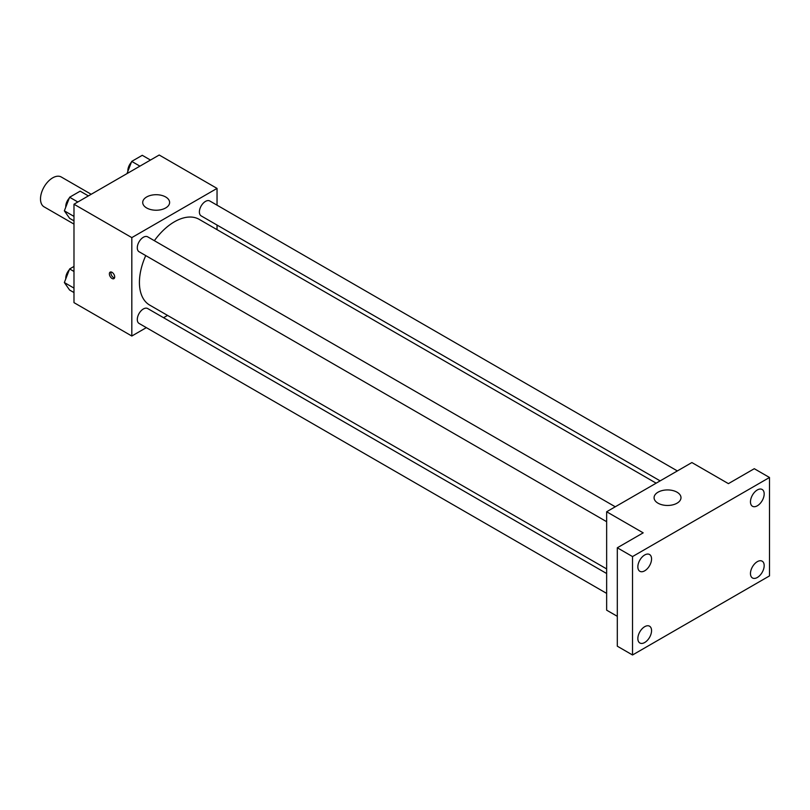 <?xml version="1.0" encoding="UTF-8"?>
<svg xmlns="http://www.w3.org/2000/svg" width="810" height="810" viewBox="0 0 810 810"><rect width="100%" height="100%" fill="white"/><g stroke="black" fill="none" stroke-linecap="round" stroke-linejoin="round"><path stroke-width="1.21" d="M91.196 194.278L61.287 177.005A17.223 9.943 120 0 0 48.013 181.622A17.223 9.943 120 0 0 40.5 198.956A17.223 9.943 120 0 0 44.064 206.833L73.983 224.107M146.337 327.635L131.817 336.029L73.983 302.636L73.983 204.221L159.206 155.014L217.04 188.406L217.04 205.173M167.538 315.404L163.559 317.702M145.749 255.595A49.501 28.583 120 0 0 139.421 282.427A49.501 28.583 120 0 0 149.678 305.087L606.649 568.924M656.161 483.175L199.179 219.348A49.501 28.583 120 0 0 154.356 240.691M217.04 225.058L217.04 229.655M131.817 336.029L131.817 237.613L217.04 188.406M677.362 470.934L209.78 200.981A8.606 4.971 120 0 0 203.148 203.29A8.606 4.971 120 0 0 199.392 211.957A8.606 4.971 120 0 0 201.174 215.895L660.14 480.877M606.649 573.521L147.683 308.539A8.606 4.971 120 0 0 141.051 310.837A8.606 4.971 120 0 0 137.295 319.505A8.606 4.971 120 0 0 139.077 323.443L606.649 593.396M606.649 521.701L139.077 251.748A8.606 4.971 -60 0 1 139.077 241.805A8.606 4.971 -60 0 1 147.683 236.834L615.266 506.787M131.817 237.613L73.983 204.221M146.65 207.957A13.456 7.766 180 0 1 142.712 202.47A13.456 7.766 180 0 1 156.168 194.704A13.456 7.766 180 0 1 169.614 202.47A13.456 7.766 180 0 1 161.311 209.638A13.456 7.766 180 0 1 146.65 207.957M114.696 276.929A3.767 2.177 60 0 1 113.916 278.66A3.767 2.177 60 0 1 110.15 276.483A3.767 2.177 60 0 1 110.15 272.13A3.767 2.177 60 0 1 113.046 273.142A3.767 2.177 60 0 1 114.696 276.929M114.514 277.931A3.767 2.177 60 0 1 111.679 275.592A3.767 2.177 60 0 1 111.081 271.978M617.311 616.319L606.649 610.173L606.649 511.758L691.882 462.55L728.413 483.641L754.282 468.707L769.5 477.485L769.5 575.9L632.529 654.986L617.311 646.198L617.311 547.783L643.18 532.848L606.649 511.758M632.529 654.986L632.529 556.571L617.311 547.783M632.529 556.571L769.5 477.485M658.024 503.192A13.456 7.766 180 0 1 654.075 497.694A13.456 7.766 180 0 1 667.531 489.928A13.456 7.766 180 0 1 680.987 497.694A13.456 7.766 180 0 1 672.675 504.873A13.456 7.766 180 0 1 658.024 503.192M757.32 505.794A9.69 5.599 -60 0 1 752.48 506.27A9.69 5.599 -60 0 1 750.991 498.504A9.69 5.599 -60 0 1 757.32 489.959A9.69 5.599 -60 0 1 762.169 489.483A9.69 5.599 -60 0 1 763.658 497.249A9.69 5.599 -60 0 1 757.32 505.794M644.699 570.817A9.69 5.599 -60 0 1 639.86 571.293A9.69 5.599 -60 0 1 638.371 563.527A9.69 5.599 -60 0 1 644.699 554.982A9.69 5.599 -60 0 1 649.549 554.506A9.69 5.599 -60 0 1 651.038 562.272A9.69 5.599 -60 0 1 644.699 570.817M644.699 642.512A9.69 5.599 -60 0 1 639.86 642.988A9.69 5.599 -60 0 1 638.371 635.222A9.69 5.599 -60 0 1 644.699 626.687A9.69 5.599 -60 0 1 649.549 626.201A9.69 5.599 -60 0 1 651.038 633.967A9.69 5.599 -60 0 1 644.699 642.512M757.32 577.49A9.69 5.599 -60 0 1 752.48 577.976A9.69 5.599 -60 0 1 750.991 570.199A9.69 5.599 -60 0 1 757.32 561.664A9.69 5.599 -60 0 1 762.169 561.178A9.69 5.599 -60 0 1 763.658 568.944A9.69 5.599 -60 0 1 757.32 577.49M73.983 220.857L69.62 218.335L64.355 210.833L69.62 197.245L80.17 191.16L88.381 195.909M73.983 216.402L64.355 210.833M77.841 201.994L69.62 197.245M69.295 198.085A8.606 4.971 120 0 0 65.762 206.51A8.606 4.971 120 0 0 65.792 207.127M126.978 173.634L131.716 161.403L142.266 155.307L150.478 160.056M139.938 166.141L131.716 161.403M131.392 162.233A8.606 4.971 120 0 0 127.858 170.657A8.606 4.971 120 0 0 127.879 171.285M73.983 292.552L69.62 290.041L64.355 282.538L69.62 268.95L73.983 266.429M73.983 288.097L64.355 282.538M73.983 271.471L69.62 268.95M69.295 269.781A8.606 4.971 120 0 0 65.762 278.205A8.606 4.971 120 0 0 65.792 278.832"/></g></svg>
